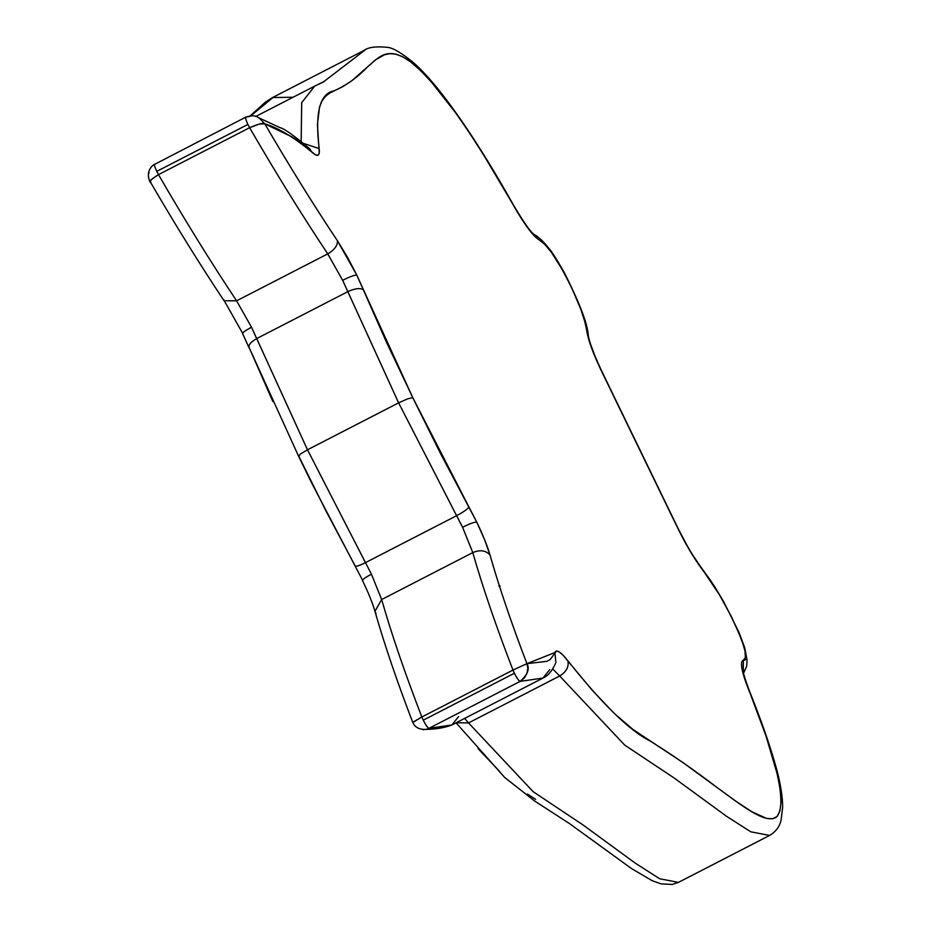 <?xml version="1.0" encoding="UTF-8"?>
<svg xmlns="http://www.w3.org/2000/svg" width="931" height="931" viewBox="0 0 931 931"><rect width="100%" height="100%" fill="white"/><g stroke="black" fill="none" stroke-linecap="round" stroke-linejoin="round"><path stroke-width="1.4" d="M242.875 333.717C241.944 332.972 244.83 330.808 251.521 327.223C244.83 330.808 241.944 332.972 242.875 333.717L223.487 299.386M458.587 716.579L451.861 724.981L428.982 728.321L520.115 681.387C518.87 681.003 516.949 678.292 514.378 673.253L423.244 720.187L421.848 716.998C404.997 673.427 391.602 634.279 381.652 599.529L371.446 574.206L365.464 562.638L456.597 515.704L462.579 527.272L472.785 552.595L381.652 599.529L472.785 552.595C482.665 587.135 496.06 626.295 512.981 670.064L421.848 716.998L423.244 720.187L514.378 673.253L512.981 670.064L421.848 716.998C404.927 673.229 391.532 634.069 381.652 599.529L371.446 574.206C364.754 577.779 361.868 579.943 362.799 580.7C361.868 579.943 364.754 577.779 371.446 574.206L307.486 449.789L251.521 327.223L236.602 300.818L224.057 300.736L236.602 300.818C211.197 262.705 185.164 220.647 158.491 174.632L249.624 127.698C276.298 173.713 302.342 215.771 327.747 253.884L342.655 280.289C349.707 276.786 354.408 275.041 356.794 275.052L337.406 240.722C337.72 245.493 334.497 249.88 327.747 253.884L236.602 300.818L327.747 253.884L342.655 280.289L398.619 402.855L462.579 527.272C469.631 523.769 474.345 522.023 476.719 522.035L468.945 506.999C467.641 509.082 463.533 511.98 456.597 515.704L365.464 562.638C358.656 566.001 355.177 567.002 355.025 565.664L326.176 511.34L298.839 456.295L300.236 454.13L298.839 456.295M362.799 580.7L311.431 482.537L298.537 456.097M247.89 124.44C245.609 119.471 245.039 117.062 246.168 117.225C244.981 116.817 245.551 119.215 247.89 124.44L156.757 171.374L247.89 124.44L249.624 127.698L247.89 124.44M355.025 565.664C355.177 567.002 358.656 566.001 365.464 562.638L307.486 449.789L398.619 402.855L307.486 449.789L256.677 338.593L347.81 291.659L256.677 338.593L251.521 327.223L236.602 300.818C211.069 262.495 185.036 220.438 158.491 174.632L156.757 171.374C154.418 166.16 153.836 163.751 155.035 164.159C153.906 163.996 154.476 166.405 156.757 171.374L158.491 174.632L249.624 127.698C276.17 173.503 302.203 215.561 327.747 253.884C334.497 249.88 337.72 245.493 337.406 240.722C313.759 205.262 289.564 166.3 264.788 123.823L292.218 137.008L298.304 140.93L315.574 154.918L318.053 155.209L319.263 153.068L317.424 124.533L319.519 107.146L321.986 100.944L325.396 96.417L329.493 93.228L343.213 86.385L351.813 80.764L375.496 59.852L384.398 54.824L389.554 53.672L395.5 54.079L402.46 56.628L410.699 61.923L420.358 70.372L431.193 81.765L456.283 113.629L470.085 133.761L484.527 156.443L521.546 218.878L528.587 229.061L534.662 236.276L544.519 244.12L551.361 252.254L563.697 271.887L571.576 287.493L580.897 309.523L584.808 321.579L588.555 338.942L597.178 361.822L675.906 524.362L689.696 550.477L719.302 594.583L731.685 617.218L741.763 639.841L745.009 650.99L745.359 657.682L741.588 662.418L741.879 668.318L744.206 677.419L766.05 736.142L777.618 775.395L780.294 790.396L781.028 802.289L779.922 810.971L777.036 816.51L772.509 818.838L766.562 818.419L751.864 811.716L735.269 800.846L682.912 762.536L632.952 729.45L614.064 713.239L592.267 690.302L563.104 655.226L559.24 651.909L556.47 651.002L550.151 659.579L546.823 661.347L526.923 663.663C511.48 623.328 499.167 587.089 489.985 554.957L484.679 539.864L476.719 522.035L440.095 452.675L412.759 397.618L386.784 342.887L356.794 275.052L347.251 256.851L337.406 240.722C313.677 205.123 289.471 166.16 264.788 123.823L259.19 124.067L249.624 127.698C258.923 123.753 263.973 122.461 264.788 123.823L259.318 118.167M250.183 115.875L265.556 101.968L272.62 97.522L250.811 115.828L273.586 97.022M365.348 49.809L323.779 81.649L318.018 84.5L323.813 81.625L365.348 49.809M314.713 86.118L301.702 102.654L301.167 141.291L301.691 102.666L314.69 86.129L255.688 116.491M678.431 882.379L659.648 878.748L635.128 863.049L583.074 824.982L533.137 791.676L468.549 722.922L559.682 675.987L624.631 745.033L674.335 778.13L726.285 816.126L750.758 831.802L769.565 835.444L750.758 831.802L726.285 816.126L674.335 778.13L624.631 745.033L559.682 675.987L468.549 722.922L464.639 718.406L468.549 722.922L456.237 722.735L468.549 722.922L533.137 791.676L583.074 824.982L635.128 863.049L659.637 878.748L678.431 882.379M264.753 123.765L264.788 123.823C278.043 127.733 293.777 137.194 311.978 152.207L309.511 148.623L311.978 152.207C317.657 157.374 320.055 156.175 319.17 148.588L303.82 143.502L319.17 148.588C314.829 112.837 319.775 93.577 334.008 90.831C346.507 85.315 357.702 77.308 367.605 66.811C378.312 58.118 387.133 44.665 410.699 61.923C437.093 83.022 471.552 131.213 514.087 206.496L514.087 206.496C524.991 225.337 533.405 236.497 539.317 239.977L533.94 234.333L539.317 239.977C550.908 241.839 586.879 313.2 586.774 330.877L588.276 335.079L586.774 330.877C588.392 341.037 593.931 355.758 603.393 375.042L675.906 524.362C685.135 543.588 694.293 559.135 703.382 571.017L702.207 568.853L703.382 571.017C722.887 593.443 755.623 663.338 743.357 660.195L743.322 672.089L743.357 660.195C739.773 661.499 741.448 671.111 748.396 689.045L749.071 690.104L748.396 689.045C777.49 761.267 787.032 803.756 777.036 816.51C766.364 825.809 740.645 804.442 717.824 788.08C694.026 769.879 671.321 754.122 649.733 740.797C629.309 730.428 602.02 703.755 567.875 660.777C560.695 651.747 556.377 649 554.923 652.538L555.888 662.43C550.279 676.22 542.436 678.152 543.006 678.059L451.861 724.993C444.285 727.809 435.743 729.276 426.212 729.369L428.982 728.321C427.934 728.217 426.026 725.505 423.244 720.187C425.816 725.226 427.736 727.937 428.982 728.321L520.115 681.387L542.994 678.047L549.721 669.645M535.651 799.368L527.388 794.038M499.679 771.462L478.069 748.64M272.864 401.552L249.578 348.508L298.537 456.109M498.795 586.088L500.04 585.983M552.828 669.04L559.682 675.987C566.351 671.856 569.085 666.782 567.875 660.777C569.085 666.782 566.351 671.856 559.682 675.987L552.828 669.04M555.888 662.441L554.923 652.538L526.923 663.663L527.807 668.342L526.993 673.299L524.374 677.954L520.115 681.387C527.691 674.603 529.96 668.691 526.923 663.663L512.981 670.064L514.378 673.253C517.159 678.571 519.067 681.283 520.115 681.387M512.981 670.064L526.923 663.663C511.526 623.467 499.214 587.228 489.985 554.957C485.761 550.361 480.024 549.581 472.785 552.595C482.735 587.333 496.13 626.493 512.981 670.064M476.719 522.035C474.345 522.023 469.631 523.769 462.579 527.272L472.785 552.595C480.024 549.581 485.761 550.361 489.985 554.957C487.32 545.799 482.898 534.825 476.719 522.035M743.543 673.253L746.674 666.247L747.081 660.114L744.707 647.627L738.946 632.242L723.701 601.787L714.775 586.809L702.207 568.853C693.886 558.03 685.239 543.308 676.267 524.688L603.637 375.1C594.455 356.049 589.335 342.713 588.276 335.079C587.438 323.429 579.478 302.668 564.395 272.795C556.819 259.446 551.676 251.335 548.953 248.461C543.076 241.024 537.943 236.241 533.533 234.123L534.045 234.403C530.728 232.203 524.048 222.718 513.982 205.937C480.477 146.027 441.119 86.199 412.468 61.795C400.807 52.439 392.44 47.621 387.377 47.353C375.938 46.166 368.059 47.237 363.753 50.588M456.597 515.704C463.533 511.98 467.641 509.082 468.945 506.999L412.759 397.618L407.475 398.899L398.619 402.855L456.597 515.704M398.619 402.855L407.475 398.899L412.759 397.618L363.497 289.832C360.181 287.772 354.955 288.377 347.81 291.659L398.619 402.855M356.794 275.052C354.408 275.041 349.707 276.786 342.655 280.289L347.81 291.659C354.955 288.377 360.181 287.772 363.497 289.832L356.794 275.052M246.168 117.225L251.463 115.921M258.108 117.481L258.376 117.62C255.827 115.397 251.614 115.246 245.749 117.155L155.035 164.159M412.724 722.316L421.848 716.998L413.003 722.34M381.652 599.529L374.96 611.33L381.652 599.529M451.861 724.981L426.445 729.299M423.919 729.683L422.965 729.683M376.066 613.622L374.96 611.33C384.41 644.357 397.002 681.341 412.712 722.305C414.9 727.425 419.404 729.776 426.2 729.369M307.486 449.789L300.236 454.13L307.486 449.789M256.677 338.593C250.078 342.399 247.716 345.692 249.578 348.508C247.716 345.692 250.078 342.399 256.677 338.593M158.491 174.632L151.357 179.602L150.298 181.405L150.88 182.488C148.215 182.08 150.752 179.462 158.491 174.632M150.415 182.104L150.403 182.069C150.438 183 143.688 171.595 154.616 164.1M148.832 173.585L148.995 172.433M363.73 50.6L272.597 97.534L293.056 97.255M456.074 722.817L504.683 777.466L534.499 800.916L569.737 823.749L631.532 868.588L652.328 880.773L661.103 883.88L672.205 884.45L678.431 882.39L769.576 835.456C775.721 831.825 779.55 826.775 781.062 820.281L782.645 807.305C782.692 797.378 780.737 784.856 776.791 769.739C770.496 746.767 761.255 720.222 749.071 690.104C740.226 665.467 744.067 672.426 743.054 669.994L742.635 671.879M323.883 81.765L314.678 86.118M310.07 149.204L309.511 148.623C293.917 135.495 284.048 128.49 279.928 127.617L258.376 117.62M362.496 580.513C368.455 592.884 372.609 603.16 374.96 611.33M242.572 333.531L248.984 347.659M224.057 300.736C199.967 264.59 175.424 225.034 150.403 182.069"/></g></svg>
